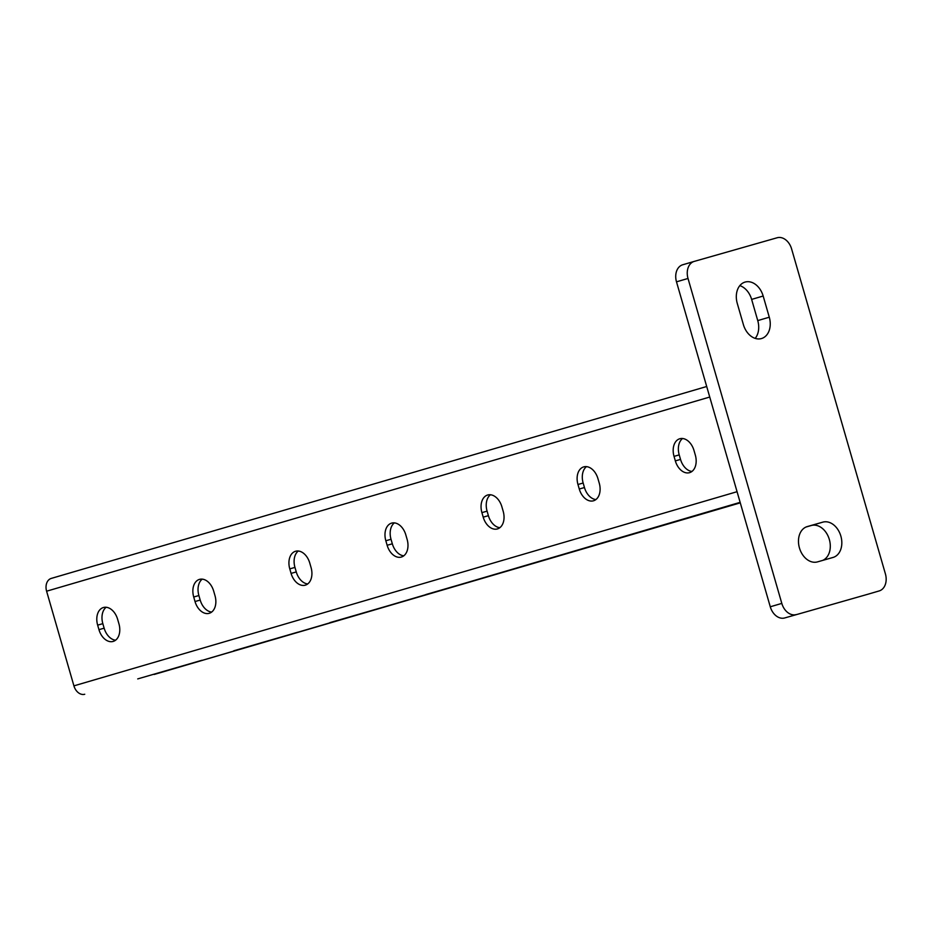 <?xml version="1.0" encoding="UTF-8"?>
<svg xmlns="http://www.w3.org/2000/svg" width="932" height="932" viewBox="0 0 932 932"><rect width="100%" height="100%" fill="white"/><g stroke="black" fill="none" stroke-linecap="round" stroke-linejoin="round"><path stroke-width="1.4" d="M799.435 547.923A18.384 13.467 -106.3 0 1 807.217 526.592A18.384 13.467 -106.3 0 1 807.275 526.568L822.816 522.141A18.384 13.467 -106.3 0 1 840.85 536.063A18.384 13.467 -106.3 0 1 833.08 557.441A18.384 13.467 -106.3 0 1 833.01 557.452L817.481 561.891A18.384 13.467 -106.3 0 1 799.435 547.923M770.275 606.779L781.808 603.4L688.014 278.458A14.702 10.776 73.7 0 1 694.247 261.391A14.702 10.776 73.7 0 1 694.305 261.379L777.172 237.753A14.702 10.776 73.7 0 1 791.606 248.926L885.4 573.867A14.702 10.776 73.7 0 1 879.167 590.935L867.645 594.313A14.702 10.776 -106.3 0 1 867.587 594.325L784.721 617.951A14.702 10.776 -106.3 0 1 770.275 606.779L676.492 281.837A14.702 10.776 -106.3 0 1 682.713 264.77A14.702 10.776 -106.3 0 1 682.772 264.758L694.189 261.414M867.587 594.325L784.721 617.951M743.387 324.604L737.27 303.413A18.384 13.467 -106.3 0 1 745.052 282.081A18.384 13.467 -106.3 0 1 763.168 296.026L769.284 317.218A18.384 13.467 -106.3 0 1 761.491 338.549A18.384 13.467 -106.3 0 1 743.387 324.604M781.808 603.4A14.702 10.776 73.7 0 0 796.243 614.572M806.052 527.011L811.294 525.508A18.384 13.467 -106.3 0 1 829.072 538.626A18.384 13.467 -106.3 0 1 822.711 560.388M739.822 285.623A18.384 13.467 -106.3 0 1 751.635 299.405L757.751 320.596A18.384 13.467 -106.3 0 1 755.188 338.386M740.136 502.348L154.153 674.465A11.033 8.073 73.7 0 0 154.199 674.453A11.033 8.073 73.7 0 0 154.234 674.442M137.726 678.904L201.953 660.264L137.726 678.904M233.792 650.781L298.019 632.141L233.792 650.781M329.846 622.646L394.085 604.018L329.846 622.646M425.912 594.523L490.15 575.883L425.912 594.523M740.183 502.499L709.403 511.552L740.241 502.686M651.666 528.421L613.338 539.675L651.666 528.421M555.6 556.544L517.272 567.798L555.6 556.544M394.376 522.887A15.296 10.415 -105.9 0 0 391.021 539.279L392.325 543.799A15.296 10.415 -105.9 0 0 403.777 555.822M298.31 551.01A15.296 10.415 -105.9 0 0 294.955 567.402L296.26 571.922A15.296 10.415 -105.9 0 0 307.711 583.945M202.244 579.145A15.296 10.415 -105.9 0 0 198.889 595.536L200.194 600.057A15.296 10.415 -105.9 0 0 211.646 612.068M106.178 607.268A15.296 10.415 -105.9 0 0 102.835 623.659L104.139 628.18A15.296 10.415 -105.9 0 0 115.58 640.202M499.843 527.687A15.296 10.415 74.1 0 1 488.391 515.676L487.087 511.155A15.296 10.415 74.1 0 1 490.442 494.764M595.909 499.564A15.296 10.415 74.1 0 1 584.457 487.541L583.152 483.021A15.296 10.415 74.1 0 1 586.496 466.629M691.963 471.441A15.296 10.415 74.1 0 1 680.523 459.418L679.218 454.898A15.296 10.415 74.1 0 1 682.562 438.506M84.754 694.247A11.033 8.073 -106.3 0 1 73.919 685.859L46.6 591.203A11.033 8.073 -106.3 0 1 51.272 578.411A11.033 8.073 -106.3 0 1 51.307 578.399L706.701 386.5L51.272 578.411M407.133 539.43L405.828 534.91A15.296 10.415 74.1 0 0 391.638 523.12A15.296 10.415 74.1 0 0 385.836 540.758L387.141 545.278A15.296 10.415 -105.9 0 0 401.331 557.056A15.296 10.415 -105.9 0 0 407.133 539.43M291.087 573.401L289.782 568.881A15.296 10.415 74.1 0 1 295.572 551.255A15.296 10.415 74.1 0 1 309.762 563.033L311.067 567.553A15.296 10.415 74.1 0 1 305.265 585.18A15.296 10.415 74.1 0 1 291.087 573.401L296.26 571.922M195.021 601.536L193.716 597.004A15.296 10.415 74.1 0 1 199.506 579.378A15.296 10.415 74.1 0 1 213.696 591.156L215.001 595.676A15.296 10.415 74.1 0 1 209.199 613.314A15.296 10.415 74.1 0 1 195.021 601.536L200.194 600.057M98.955 629.659L97.65 625.139A15.296 10.415 74.1 0 1 103.452 607.501A15.296 10.415 74.1 0 1 117.63 619.291L118.935 623.811A15.296 10.415 74.1 0 1 113.133 641.437A15.296 10.415 74.1 0 1 98.955 629.659L104.139 628.18M503.187 511.295L501.882 506.775A15.296 10.415 -105.9 0 0 487.704 494.997A15.296 10.415 -105.9 0 0 481.902 512.623L483.207 517.155A15.296 10.415 -105.9 0 0 497.397 528.933A15.296 10.415 -105.9 0 0 503.187 511.295M599.253 483.172L597.948 478.652A15.296 10.415 -105.9 0 0 583.77 466.874A15.296 10.415 -105.9 0 0 577.968 484.5L579.273 489.02A15.296 10.415 -105.9 0 0 593.463 500.799A15.296 10.415 -105.9 0 0 599.253 483.172M695.319 455.049L694.014 450.529A15.296 10.415 -105.9 0 0 679.836 438.739A15.296 10.415 -105.9 0 0 674.034 456.377L675.339 460.897A15.296 10.415 -105.9 0 0 689.517 472.675A15.296 10.415 -105.9 0 0 695.319 455.049M688.014 278.458L676.492 281.837M763.168 296.026L751.635 299.405M769.284 317.218L757.751 320.596M822.816 522.141L811.294 525.508M154.199 674.453L740.288 502.849L154.153 674.465M737.061 491.7L73.919 685.859M709.741 397.044L46.6 591.203M102.835 623.659L97.65 625.139M198.889 595.536L193.716 597.004M294.955 567.402L289.782 568.881M392.325 543.799L387.141 545.278M391.021 539.279L385.836 540.758M680.523 459.418L675.339 460.897M679.218 454.898L674.034 456.377M584.457 487.541L579.273 489.02M583.152 483.021L577.968 484.5M488.391 515.676L483.207 517.155M487.087 511.155L481.902 512.623M694.247 261.391L682.713 264.77"/></g></svg>
